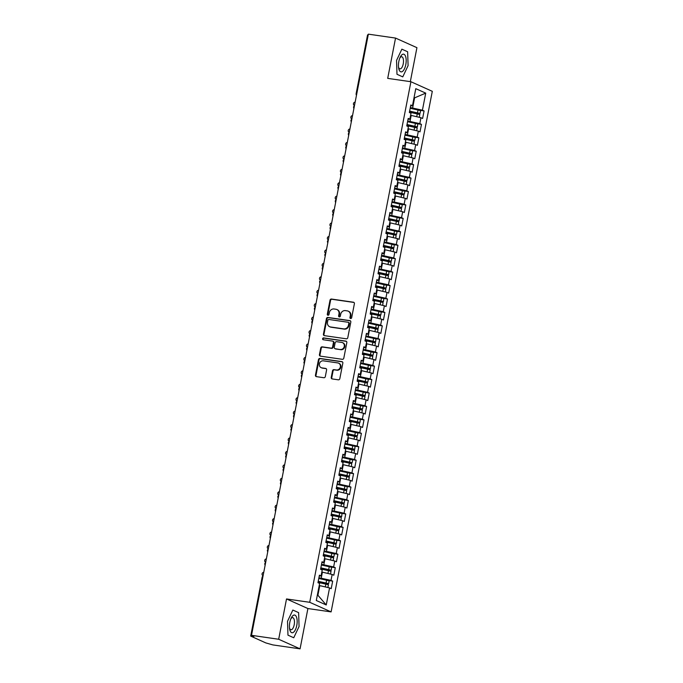<?xml version="1.0" encoding="UTF-8"?>
<svg xmlns="http://www.w3.org/2000/svg" width="683" height="683" viewBox="0 0 683 683"><rect width="100%" height="100%" fill="white"/><g stroke="black" fill="none" stroke-linecap="round" stroke-linejoin="round"><path stroke-width="1.02" d="M350.635 318.517A0.948 0.854 -65.8 0 0 351.668 317.723L354.392 303.713A1.349 1.221 -65.8 0 0 353.427 302.219L331.503 299.043A1.349 1.221 -65.8 0 0 330.026 300.187L327.302 314.197A0.948 0.854 -65.8 0 0 327.977 315.247A0.948 0.854 -65.8 0 0 329.01 314.445L329.36 312.635A4.32 3.91 -65.8 0 1 334.081 308.981L335.908 309.245A4.32 3.91 -65.8 0 1 338.981 314.026L338.631 315.836A0.948 0.854 -65.8 0 0 339.306 316.886A0.948 0.854 -65.8 0 0 340.339 316.084L340.689 314.274A4.32 3.91 -65.8 0 1 345.41 310.611L347.237 310.876A4.32 3.91 -65.8 0 1 350.311 315.657L349.961 317.475A0.948 0.854 -65.8 0 0 350.635 318.517M331.229 377.434A1.349 1.221 -65.8 0 0 332.194 378.928L338.341 379.816A1.349 1.221 -65.8 0 0 339.818 378.672L342.84 363.117A1.349 1.221 -65.8 0 0 341.884 361.623L319.951 358.455A1.349 1.221 -65.8 0 0 318.474 359.591L315.452 375.155A1.349 1.221 -65.8 0 0 316.417 376.649L323.844 377.725A1.349 1.221 -65.8 0 0 325.321 376.581L326.611 369.921A1.349 1.221 -65.8 0 0 325.654 368.427L321.966 367.898A3.611 3.27 -65.8 0 1 319.507 363.458A3.611 3.27 -65.8 0 1 323.341 360.837L337.778 362.921A3.611 3.27 -65.8 0 1 340.236 367.36A3.611 3.27 -65.8 0 1 336.403 369.981L333.996 369.631A1.349 1.221 -65.8 0 0 332.527 370.775L331.229 377.434L331.767 377.673A1.349 1.221 -65.8 0 0 332.177 378.928M410.321 81.644L416.929 47.673L395.542 38.077L368.359 34.15L251.506 635.327L253.905 636.402L250.695 636.086L265.832 642.925L272.893 644.923L300.068 648.85L307.905 608.544L331.11 611.9L309.723 602.304L286.519 598.948L278.681 639.254L251.506 635.327M395.542 38.077L387.705 78.374L410.918 81.729L309.723 602.304M346.315 338.811A1.349 1.221 -65.8 0 0 347.792 337.667L350.814 322.103A1.349 1.221 -65.8 0 0 349.85 320.609L327.925 317.441A1.349 1.221 -65.8 0 0 326.448 318.585L323.426 334.141A1.349 1.221 -65.8 0 0 324.382 335.643L346.315 338.811M346.827 342.61L343.805 358.165A1.349 1.221 -65.8 0 1 342.328 359.309L320.404 356.142A1.349 1.221 -65.8 0 1 319.439 354.648L320.737 347.989A1.349 1.221 -65.8 0 1 322.205 346.844L331.101 348.134A1.349 1.221 -65.8 0 0 332.578 346.99L333.432 342.576A1.349 1.221 -65.8 0 0 332.476 341.082L323.213 339.741A0.948 0.854 -65.8 0 1 323.571 337.897L345.863 341.116A1.349 1.221 -65.8 0 1 346.827 342.61M331.11 611.9L432.305 91.326L410.918 81.729M413.949 98.13L425.731 93.127L415.785 88.662L412.472 105.728L410.816 104.986L409.348 112.507L411.012 113.25L409.86 119.158L408.203 118.415L406.744 125.937L408.4 126.679L407.247 132.596L405.591 131.853L404.131 139.375L405.787 140.117L404.635 146.025L402.979 145.283L401.519 152.804L403.175 153.555L402.022 159.463L400.366 158.721L398.906 166.242L400.562 166.985L399.418 172.893L397.754 172.15L396.294 179.672L397.95 180.423L396.806 186.331L395.15 185.588L393.681 193.11L395.337 193.852L394.193 199.76L392.537 199.018L391.069 206.548L392.734 207.291L391.581 213.198L389.925 212.456L388.465 219.977L390.121 220.72L388.969 226.636L387.312 225.885L385.852 233.415L387.509 234.158L386.356 240.066L384.7 239.323L383.24 246.845L384.896 247.588L383.744 253.504L382.087 252.761L380.627 260.283L382.284 261.026L381.131 266.933L379.475 266.191L378.015 273.712L379.671 274.455L378.527 280.371L376.862 279.629L375.402 287.15L377.059 287.893L375.915 293.801L374.258 293.058L372.79 300.58L374.446 301.323L373.302 307.239L371.646 306.496L370.177 314.018L371.842 314.761L370.69 320.668L369.033 319.926L367.574 327.447L369.23 328.199L368.077 334.107L366.421 333.364L364.961 340.885L366.617 341.628L365.465 347.536L363.808 346.793L362.349 354.315L364.005 355.066L362.852 360.974L361.196 360.231L359.736 367.753L361.392 368.496L360.248 374.404L358.584 373.661L357.124 381.191L358.78 381.934L357.636 387.842L355.98 387.099L354.511 394.62L356.167 395.363L355.023 401.28L353.367 400.528L351.899 408.058L353.563 408.801L352.411 414.709L350.755 413.966L349.295 421.488L350.951 422.231L349.798 428.147L348.142 427.404L346.682 434.926L348.339 435.669L347.186 441.577L345.53 440.834L344.07 448.355L345.726 449.098L344.574 455.015L342.917 454.272L341.457 461.793L343.114 462.536L341.97 468.444L340.305 467.701L338.845 475.223L340.501 475.966L339.357 481.882L337.701 481.139L336.232 488.661L337.889 489.404L336.745 495.312L335.088 494.569L333.62 502.09L335.285 502.842L334.132 508.75L332.476 508.007L331.016 515.528L332.672 516.271L331.52 522.179L329.863 521.436L328.403 528.958L330.06 529.709L328.907 535.617L327.251 534.874L325.791 542.396L327.447 543.139L326.295 549.055L324.638 548.304L323.179 555.834L324.835 556.577L323.682 562.485L322.026 561.742L320.566 569.263L322.222 570.006L321.078 575.923L319.413 575.171L317.954 582.701L319.61 583.444L316.297 600.502L326.243 604.967L329.556 587.909L319.209 585.519M425.731 93.127L422.418 110.185L410.312 107.547M420.105 110.356L424.075 110.936L422.418 110.185M424.075 110.936L422.615 118.458L420.95 117.715L419.806 123.623L407.7 120.976M417.492 123.794L421.462 124.366L419.806 123.623M421.462 124.366L420.002 131.887L418.346 131.145L417.193 137.061L405.096 134.414M414.88 137.232L418.85 137.804L417.193 137.061M418.85 137.804L417.39 145.325L415.734 144.583L414.581 150.491L402.483 147.852M412.267 150.661L416.237 151.233L414.581 150.491M416.237 151.233L414.777 158.755L413.121 158.012L411.969 163.929L399.871 161.282M409.655 164.099L413.625 164.671L411.969 163.929M413.625 164.671L412.165 172.193L410.509 171.45L409.356 177.358L397.258 174.72M407.042 177.529L411.021 178.101L409.356 177.358M411.021 178.101L409.552 185.622L407.896 184.88L406.752 190.796L394.646 188.149M404.438 190.967L408.408 191.539L406.752 190.796M408.408 191.539L406.94 199.06L405.284 198.318L404.14 204.226L392.033 201.587M401.826 204.396L405.796 204.968L404.14 204.226M405.796 204.968L404.336 212.498L402.671 211.747L401.527 217.664L389.421 215.017M399.214 217.834L403.183 218.406L401.527 217.664M403.183 218.406L401.724 225.928L400.067 225.185L398.915 231.093L386.817 228.455M396.601 231.264L400.571 231.836L398.915 231.093M400.571 231.836L399.111 239.366L397.455 238.623L396.302 244.531L384.205 241.884M393.989 244.702L397.958 245.274L396.302 244.531M397.958 245.274L396.499 252.795L394.842 252.053L393.69 257.961L381.592 255.322M391.376 258.131L395.346 258.712L393.69 257.961M395.346 258.712L393.886 266.233L392.23 265.491L391.077 271.399L378.98 268.752M388.764 271.569L392.734 272.141L391.077 271.399M392.734 272.141L391.274 279.663L389.617 278.92L388.465 284.828L376.367 282.19M386.16 284.999L390.13 285.579L388.465 284.828M390.13 285.579L388.661 293.101L387.005 292.358L385.861 298.266L373.755 295.619M383.547 298.437L387.517 299.009L385.861 298.266M387.517 299.009L386.049 306.53L384.392 305.788L383.248 311.704L371.142 309.058M380.935 311.875L384.905 312.447L383.248 311.704M384.905 312.447L383.445 319.968L381.78 319.226L380.636 325.134L368.538 322.496M378.322 325.304L382.292 325.876L380.636 325.134M382.292 325.876L380.832 333.398L379.176 332.655L378.023 338.572L365.926 335.925M375.71 338.742L379.68 339.314L378.023 338.572M379.68 339.314L378.22 346.836L376.564 346.093L375.411 352.001L363.313 349.363M373.097 352.172L377.067 352.744L375.411 352.001M377.067 352.744L375.607 360.274L373.951 359.523L372.798 365.439L360.701 362.793M370.485 365.61L374.455 366.182L372.798 365.439M374.455 366.182L372.995 373.703L371.339 372.961L370.186 378.869L358.088 376.231M367.872 379.039L371.851 379.611L370.186 378.869M371.851 379.611L370.382 387.141L368.726 386.39L367.582 392.307L355.476 389.66M365.268 392.477L369.238 393.049L367.582 392.307M369.238 393.049L367.77 400.571L366.114 399.828L364.97 405.736L352.863 403.098M362.656 405.907L366.626 406.479L364.97 405.736M366.626 406.479L365.166 414.009L363.501 413.266L362.357 419.174L350.251 416.528M360.043 419.345L364.013 419.917L362.357 419.174M364.013 419.917L362.553 427.438L360.897 426.696L359.745 432.604L347.647 429.966M357.431 432.774L361.401 433.355L359.745 432.604M361.401 433.355L359.941 440.876L358.285 440.134L357.132 446.042L345.035 443.395M354.819 446.212L358.788 446.784L357.132 446.042M358.788 446.784L357.329 454.306L355.672 453.563L354.52 459.48L342.422 456.833M352.206 459.642L356.176 460.222L354.52 459.48M356.176 460.222L354.716 467.744L353.06 467.001L351.907 472.909L339.81 470.263M349.594 473.08L353.563 473.652L351.907 472.909M353.563 473.652L352.104 481.174L350.447 480.431L349.295 486.347L337.197 483.701M346.99 486.518L350.96 487.09L349.295 486.347M350.96 487.09L349.491 494.612L347.835 493.869L346.691 499.777L334.585 497.139M344.377 499.947L348.347 500.519L346.691 499.777M348.347 500.519L346.879 508.041L345.222 507.298L344.078 513.215L331.972 510.568M341.765 513.385L345.735 513.957L344.078 513.215M345.735 513.957L344.275 521.479L342.61 520.736L341.466 526.644L329.368 524.006M339.152 526.815L343.122 527.387L341.466 526.644M343.122 527.387L341.662 534.917L340.006 534.166L338.853 540.082L326.756 537.436M336.54 540.253L340.51 540.825L338.853 540.082M340.51 540.825L339.05 548.347L337.393 547.604L336.241 553.512L324.143 550.874M333.927 553.682L337.897 554.255L336.241 553.512M337.897 554.255L336.437 561.785L334.781 561.033L333.628 566.95L321.531 564.303M331.315 567.121L335.285 567.693L333.628 566.95M335.285 567.693L333.825 575.214L332.169 574.471L331.016 580.379L318.918 577.741M328.702 580.55L332.681 581.122L331.016 580.379M332.681 581.122L331.212 588.652L329.556 587.909M321.078 575.923L319.243 576.076M317.364 595.03L317.911 595.269L319.789 585.596M317.911 595.269L326.243 604.967M323.682 562.485L321.855 562.638M321.249 578.074L322.402 572.166L321.821 572.081M332.169 574.471L322.402 572.166M326.295 549.055L324.468 549.209M323.862 564.645L325.014 558.728L324.434 558.651M334.781 561.033L325.014 558.728M328.907 535.617L327.08 535.771M326.474 551.207L327.627 545.299L327.046 545.213M337.393 547.604L327.627 545.299M331.52 522.179L329.684 522.341M329.086 537.777L330.239 531.861L329.658 531.775M340.006 534.166L330.239 531.861M334.132 508.75L332.297 508.903M331.699 524.339L332.843 518.431L332.262 518.346M342.61 520.736L332.843 518.431M336.745 495.312L334.909 495.474M334.311 510.91L335.455 504.993L334.875 504.908M345.222 507.298L335.455 504.993M339.357 481.882L337.522 482.036M336.924 497.472L338.068 491.564L337.487 491.478M347.835 493.869L338.068 491.564M341.97 468.444L340.134 468.606M339.528 484.042L340.68 478.126L340.1 478.04M350.447 480.431L340.68 478.126M344.574 455.015L342.746 455.168M342.14 470.604L343.293 464.696L342.712 464.611M353.06 467.001L343.293 464.696M347.186 441.577L345.359 441.739M344.753 457.166L345.905 451.258L345.325 451.173M355.672 453.563L345.905 451.258M349.798 428.147L347.963 428.301M347.365 443.737L348.518 437.829L347.937 437.743M358.285 440.134L348.518 437.829M352.411 414.709L350.575 414.871M349.978 430.299L351.13 424.391L350.541 424.305M360.897 426.696L351.13 424.391M355.023 401.28L353.188 401.433M352.59 416.869L353.734 410.953L353.154 410.876M363.501 413.266L353.734 410.953M357.636 387.842L355.8 387.995M355.203 403.431L356.347 397.523L355.766 397.438M366.114 399.828L356.347 397.523M360.248 374.404L358.413 374.566M357.815 390.002L358.959 384.085L358.379 384.008M368.726 386.39L358.959 384.085M362.852 360.974L361.025 361.128M360.419 376.564L361.572 370.656L360.991 370.57M371.339 372.961L361.572 370.656M365.465 347.536L363.638 347.698M363.032 363.134L364.184 357.218L363.604 357.132M373.951 359.523L364.184 357.218M368.077 334.107L366.25 334.26M365.644 349.696L366.797 343.788L366.216 343.703M376.564 346.093L366.797 343.788M370.69 320.668L368.854 320.831M368.257 336.267L369.409 330.35L368.829 330.265M379.176 332.655L369.409 330.35M373.302 307.239L371.467 307.393M370.869 322.828L372.013 316.921L371.432 316.835M381.78 319.226L372.013 316.921M375.915 293.801L374.079 293.963M373.481 309.39L374.625 303.483L374.045 303.397M384.392 305.788L374.625 303.483M378.527 280.371L376.692 280.525M376.094 295.961L377.238 290.053L376.657 289.968M387.005 292.358L377.238 290.053M381.131 266.933L379.304 267.096M378.698 282.523L379.85 276.615L379.27 276.53M389.617 278.92L379.85 276.615M383.744 253.504L381.917 253.658M381.31 269.093L382.463 263.186L381.882 263.1M392.23 265.491L382.463 263.186M386.356 240.066L384.529 240.228M383.923 255.655L385.075 249.747L384.495 249.662M394.842 252.053L385.075 249.747M388.969 226.636L387.133 226.79M386.535 242.226L387.688 236.309L387.107 236.233M397.455 238.623L387.688 236.309M391.581 213.198L389.745 213.352M389.148 228.788L390.3 222.88L389.711 222.795M400.067 225.185L390.3 222.88M394.193 199.76L392.358 199.923M391.76 215.358L392.904 209.442L392.324 209.365M402.671 211.747L392.904 209.442M396.806 186.331L394.97 186.485M394.373 201.92L395.517 196.012L394.936 195.927M405.284 198.318L395.517 196.012M399.418 172.893L397.583 173.055M396.985 188.491L398.129 182.574L397.549 182.489M407.896 184.88L398.129 182.574M402.022 159.463L400.195 159.617M399.589 175.053L400.742 169.145L400.161 169.06M410.509 171.45L400.742 169.145M404.635 146.025L402.808 146.188M402.202 161.623L403.354 155.707L402.774 155.622M413.121 158.012L403.354 155.707M407.247 132.596L405.412 132.75M404.814 148.185L405.967 142.277L405.386 142.192M415.734 144.583L405.967 142.277M409.86 119.158L408.024 119.32M407.427 134.747L408.579 128.839L407.999 128.754M418.346 131.145L408.579 128.839M356.799 93.614L356.133 93.648L367.556 34.91L368.222 34.876M412.472 105.728L410.637 105.882M410.039 121.318L411.183 115.41L410.603 115.325M420.95 117.715L411.183 115.41M278.681 639.254L300.068 648.85M402.765 76.88L408.093 65.619L407.64 51.763L401.869 49.167L396.541 60.437L396.985 74.293L402.765 76.88L396.985 74.293L396.541 60.437L401.869 49.167L407.64 51.763L408.093 65.619L402.765 76.88M307.905 608.544L286.519 598.948M298.625 612.634L292.845 610.047L287.517 621.308L287.97 635.164L293.741 637.76L299.069 626.49L298.625 612.634L299.069 626.49L293.741 637.76L287.97 635.164L287.517 621.308L292.845 610.047L298.625 612.634M412.652 107.88L414.53 98.207L413.983 97.968M354.178 107.12L353.512 107.154A2.066 2.066 0 0 1 354.434 105.805M351.566 120.549L350.9 120.584A2.066 2.066 0 0 1 351.822 119.235M348.953 133.988L348.287 134.022A2.066 2.066 0 0 1 349.209 132.673M346.341 147.417L345.675 147.451A2.066 2.066 0 0 1 346.597 146.102M343.728 160.855L343.071 160.889A2.066 2.066 0 0 1 343.984 159.54M341.116 174.285L340.458 174.319A2.066 2.066 0 0 1 341.372 172.97M338.512 187.723L337.846 187.757A2.066 2.066 0 0 1 338.759 186.408M335.899 201.152L335.233 201.186A2.066 2.066 0 0 1 336.156 199.837M333.287 214.59L332.621 214.624A2.066 2.066 0 0 1 333.543 213.275M330.674 228.02L330.009 228.054L330.367 229.582M328.062 241.458L327.396 241.492A2.066 2.066 0 0 1 328.318 240.143M325.45 254.896L324.784 254.93L325.151 256.458M322.837 268.325L322.18 268.359A2.066 2.066 0 0 1 323.093 267.01M320.225 281.763L319.567 281.797A2.066 2.066 0 0 1 320.481 280.448M317.621 295.193L316.955 295.227A2.066 2.066 0 0 1 317.877 293.878M315.008 308.631L314.342 308.665A2.066 2.066 0 0 1 315.264 307.316M312.396 322.06L311.73 322.094A2.066 2.066 0 0 1 312.652 320.745M309.783 335.498L309.117 335.532A2.066 2.066 0 0 1 310.039 334.183M307.171 348.928L306.505 348.962A2.066 2.066 0 0 1 307.427 347.613M304.558 362.366L303.901 362.4A2.066 2.066 0 0 1 304.814 361.051M301.946 375.795L301.288 375.829A2.066 2.066 0 0 1 302.202 374.48M299.342 389.233L298.676 389.267A2.066 2.066 0 0 1 299.598 387.918M296.729 402.663L296.063 402.705A2.066 2.066 0 0 1 296.985 401.356M294.117 416.101L293.451 416.135A2.066 2.066 0 0 1 294.373 414.786M291.504 429.539L290.838 429.573A2.066 2.066 0 0 1 291.761 428.224M288.892 442.968L288.226 443.002A2.066 2.066 0 0 1 289.148 441.653M286.279 456.406L285.622 456.44A2.066 2.066 0 0 1 286.536 455.091M283.667 469.836L283.01 469.87A2.066 2.066 0 0 1 283.923 468.521M281.063 483.274L280.397 483.308A2.066 2.066 0 0 1 281.311 481.959M278.451 496.703L277.785 496.737A2.066 2.066 0 0 1 278.707 495.388M275.838 510.141L275.172 510.175A2.066 2.066 0 0 1 276.094 508.826M273.226 523.571L272.56 523.605A2.066 2.066 0 0 1 273.482 522.256M270.613 537.009L269.947 537.043A2.066 2.066 0 0 1 270.869 535.694M268.001 550.438L267.335 550.472A2.066 2.066 0 0 1 268.257 549.123M265.388 563.876L264.731 563.91A2.066 2.066 0 0 1 265.644 562.561M350.721 318.526A0.948 0.854 -65.8 0 1 350.499 317.715L350.849 315.905A4.32 3.91 -65.8 0 0 348.723 311.397L348.185 311.149M336.856 309.519L337.393 309.758A4.32 3.91 -65.8 0 1 339.519 314.265L339.169 316.075A0.948 0.854 -65.8 0 0 339.383 316.895M353.427 302.219L353.965 302.458A1.349 1.221 -65.8 0 0 353.965 302.458L332.032 299.291A1.349 1.221 -65.8 0 0 330.555 300.426L327.831 314.436A0.948 0.854 -65.8 0 0 328.053 315.256M349.85 320.609L350.388 320.848A1.349 1.221 -65.8 0 0 350.388 320.848L328.455 317.68A1.349 1.221 -65.8 0 0 326.986 318.824L323.955 334.388A1.349 1.221 -65.8 0 0 324.374 335.635M348.825 323.307A0.948 0.854 -65.8 0 0 348.151 322.265L328.907 319.482A0.948 0.854 -65.8 0 0 327.874 320.284L327.499 322.197A4.32 3.91 -65.8 0 0 330.581 326.978L343.737 328.873A4.32 3.91 -65.8 0 0 348.458 325.219L348.825 323.307L349.363 323.546A0.948 0.854 -65.8 0 0 348.893 322.564L348.364 322.325M329.633 326.705L330.162 326.944A4.32 3.91 -65.8 0 0 331.11 327.217L330.581 326.978M349.363 323.546L348.987 325.458A4.32 3.91 -65.8 0 1 344.275 329.121L331.11 327.217M332.766 341.167L333.304 341.406A1.349 1.221 -65.8 0 1 333.97 342.815L333.108 347.229A1.349 1.221 -65.8 0 1 331.639 348.373L322.743 347.092A1.349 1.221 -65.8 0 0 321.266 348.228L319.977 354.887A1.349 1.221 -65.8 0 0 320.387 356.142M345.863 341.116L346.401 341.355A1.349 1.221 -65.8 0 0 346.401 341.355L324.109 338.136A0.948 0.854 -65.8 0 0 323.298 339.75M340.33 349.465A3.611 3.27 -65.8 0 0 342.49 342.644A3.611 3.27 -65.8 0 0 341.696 342.414L336.617 341.679A1.349 1.221 -65.8 0 0 335.14 342.815L334.277 347.237A1.349 1.221 -65.8 0 0 335.242 348.731L340.86 349.705A3.611 3.27 -65.8 0 0 343.028 342.883L342.49 342.644M334.943 348.646L335.481 348.885A1.349 1.221 -65.8 0 0 335.78 348.97L335.242 348.731M340.86 349.705L335.78 348.97M338.572 363.151L339.101 363.399A3.611 3.27 -65.8 0 1 336.941 370.22L334.533 369.87A1.349 1.221 -65.8 0 0 333.056 371.014L331.767 377.673M321.172 367.667L321.71 367.906A3.611 3.27 -65.8 0 0 322.504 368.137L321.966 367.898M326.201 368.666A1.349 1.221 -65.8 0 0 326.184 368.666L322.504 368.137M342.431 361.862A1.349 1.221 -65.8 0 0 342.414 361.862L320.489 358.695A1.349 1.221 -65.8 0 0 319.012 359.839L315.99 375.394A1.349 1.221 -65.8 0 0 316.4 376.649M409.587 111.278L418.201 113.045L414.846 112.678A0.546 0.495 -66 0 0 414.257 113.13M409.629 111.09L420.036 113.446L420.583 110.629L410.176 108.264M420.036 113.446L415.554 112.994A0.546 0.495 114 0 0 415.016 113.284M409.416 112.166L419.823 114.522L419.285 117.314L412.276 115.666M355.143 102.143A1.725 1.554 -65.8 0 0 354.494 105.481L354.306 105.413M406.983 124.707L414.777 126.261L412.242 126.116A0.546 0.495 -66 0 0 411.644 126.56M407.017 124.519L417.424 126.884L417.748 123.896L407.563 121.702M417.424 126.884L412.942 126.432A0.546 0.495 114 0 0 412.412 126.714M406.803 125.595L417.211 127.96L416.673 130.752L409.663 129.096M352.53 115.581A1.725 1.554 -65.8 0 0 351.882 118.91L351.694 118.842M404.37 138.145L412.173 139.699L409.629 139.545A0.546 0.495 -66 0 0 409.032 139.998M404.404 137.957L414.812 140.314L415.358 137.496L404.951 135.14M414.812 140.314L410.329 139.861A0.546 0.495 114 0 0 409.8 140.152M404.191 139.033L414.385 141.227L414.06 144.19M414.043 144.181L407.059 142.534M349.918 129.01A1.725 1.554 -65.8 0 0 349.269 132.348M401.758 151.575L410.363 153.351L407.017 152.983A0.546 0.495 -66 0 0 406.419 153.427M401.792 151.395L412.199 153.752L412.532 150.764L402.338 148.57M412.199 153.752L407.717 153.299A0.546 0.495 114 0 0 407.188 153.581M401.587 152.463L411.772 154.657L411.448 157.619M411.439 157.619L404.447 155.963M347.305 142.448A1.725 1.554 -65.8 0 0 346.657 145.778L346.469 145.71M399.145 165.013L406.948 166.567L404.404 166.421A0.546 0.495 -66 0 0 403.807 166.865M399.179 164.825L409.587 167.181L410.133 164.364L399.726 162.008M409.587 167.181L405.104 166.729A0.546 0.495 114 0 0 404.575 167.019M398.974 165.901L409.382 168.257L408.835 171.057L401.835 169.401M344.693 155.878A1.725 1.554 -65.8 0 0 344.053 159.216L343.856 159.148M405.796 64.586A8.947 3.688 98.2 0 0 404.899 55.05A8.947 3.688 98.2 0 0 400.247 57.116A8.947 3.688 98.2 0 0 398.838 61.47A8.947 3.688 98.2 0 0 398.659 68.112A8.947 3.688 98.2 0 0 402.082 71.689A8.947 3.688 98.2 0 0 405.796 64.586M398.522 67.071A6.121 2.527 98.2 0 0 399.973 68.881A6.121 2.527 98.2 0 0 403.226 63.886A6.121 2.527 98.2 0 0 401.724 56.749A6.121 2.527 98.2 0 0 399.82 58.072M296.772 625.457A8.947 3.688 98.2 0 0 295.876 615.921A8.947 3.688 98.2 0 0 291.231 617.987A8.947 3.688 98.2 0 0 289.823 622.341A8.947 3.688 98.2 0 0 289.635 628.983A8.947 3.688 98.2 0 0 293.058 632.56A8.947 3.688 98.2 0 0 296.772 625.457M289.498 627.942A6.121 2.527 98.2 0 0 290.949 629.752A6.121 2.527 98.2 0 0 294.202 624.757A6.121 2.527 98.2 0 0 292.7 617.628A6.121 2.527 98.2 0 0 290.796 618.943M396.533 178.451L405.147 180.218L401.792 179.851A0.546 0.495 -66 0 0 401.194 180.295M396.567 178.263L406.974 180.619L407.529 177.802L397.122 175.437M406.974 180.619L402.5 180.167A0.546 0.495 114 0 0 401.963 180.449M396.362 179.33L406.769 181.695L406.223 184.487L399.222 182.831M342.089 169.316A1.725 1.554 -65.8 0 0 341.44 172.645M393.92 191.88L401.724 193.434L399.179 193.289A0.546 0.495 -66 0 0 398.582 193.733M393.963 191.692L404.362 194.057L404.917 191.231L394.509 188.875M404.362 194.057L399.888 193.596A0.546 0.495 114 0 0 399.35 193.887M393.75 192.768L403.935 194.962L403.61 197.925M403.602 197.916L396.61 196.269M339.477 182.754A1.725 1.554 -65.8 0 0 338.828 186.083M391.308 205.318L399.922 207.086L396.567 206.718A0.546 0.495 -66 0 0 395.978 207.162M391.35 205.131L401.758 207.487L402.304 204.669L391.897 202.305M401.758 207.487L397.275 207.034A0.546 0.495 114 0 0 396.738 207.316M391.137 206.206L401.544 208.563L401.006 211.354L393.997 209.707M336.864 196.183A1.725 1.554 -65.8 0 0 336.215 199.513L336.027 199.445M388.704 218.748L396.499 220.302L393.954 220.157A0.546 0.495 -66 0 0 393.365 220.6M388.738 218.56L399.145 220.925L399.47 217.937L389.284 215.743M399.145 220.925L394.663 220.464A0.546 0.495 114 0 0 394.134 220.754M388.525 219.636L398.718 221.83L398.394 224.792M398.377 224.784L391.385 223.136M334.252 209.621A1.725 1.554 -65.8 0 0 333.603 212.951L333.415 212.883M386.091 232.186L394.697 233.953L391.35 233.586A0.546 0.495 -66 0 0 390.753 234.03M386.126 231.998L396.533 234.354L397.079 231.537L386.672 229.172M396.533 234.354L392.051 233.902A0.546 0.495 114 0 0 391.521 234.184M385.912 233.074L396.106 235.268L395.781 238.222M395.764 238.222L388.781 236.574M331.639 223.051A1.725 1.554 -65.8 0 0 330.99 226.389M383.479 245.615L391.282 247.169L388.738 247.024A0.546 0.495 -66 0 0 388.14 247.468M383.513 245.428L393.92 247.792L394.245 244.804L384.059 242.61M393.92 247.792L389.438 247.331A0.546 0.495 114 0 0 388.909 247.622M383.308 246.503L393.715 248.868L393.169 251.66L386.168 250.004M329.027 236.489A1.725 1.554 -65.8 0 0 328.378 239.818L328.19 239.75M380.866 259.053L389.472 260.821L386.126 260.454A0.546 0.495 -66 0 0 385.528 260.906M380.901 258.866L391.308 261.222L391.854 258.405L381.447 256.04M391.308 261.222L386.826 260.769A0.546 0.495 114 0 0 386.296 261.051M380.696 259.941L391.103 262.298L390.556 265.089L383.556 263.442M326.414 249.918A1.725 1.554 -65.8 0 0 325.774 253.256M378.254 272.483L386.057 274.037L383.513 273.892A0.546 0.495 -66 0 0 382.915 274.335M378.288 272.295L388.695 274.66L389.028 271.672L378.843 269.478M388.695 274.66L384.222 274.207A0.546 0.495 114 0 0 383.684 274.489M378.083 273.371L388.49 275.736L387.944 278.527L380.943 276.871M323.81 263.356A1.725 1.554 -65.8 0 0 323.161 266.686M375.641 285.921L384.256 287.688L380.901 287.321A0.546 0.495 -66 0 0 380.303 287.774M375.676 285.733L386.083 288.089L386.638 285.272L376.231 282.907M386.083 288.089L381.609 287.637A0.546 0.495 114 0 0 381.071 287.927M375.471 286.809L385.878 289.165L385.332 291.957L378.331 290.309M321.198 276.786A1.725 1.554 -65.8 0 0 320.549 280.124L320.361 280.056M373.029 299.35L380.832 300.904L378.288 300.759A0.546 0.495 -66 0 0 377.699 301.203M373.072 299.163L383.479 301.527L383.803 298.539L373.618 296.345M383.479 301.527L378.997 301.075A0.546 0.495 114 0 0 378.459 301.357M372.858 300.238L383.043 302.432L382.719 305.395M382.711 305.395L375.718 303.739M318.585 290.224A1.725 1.554 -65.8 0 0 317.936 293.553L317.749 293.485M370.417 312.788L378.22 314.342L375.676 314.189A0.546 0.495 -66 0 0 375.087 314.641M370.459 312.601L380.866 314.957L381.191 311.969L371.006 309.783M380.866 314.957L376.384 314.504A0.546 0.495 114 0 0 375.846 314.795M370.246 313.676L380.431 315.87L380.115 318.833M380.098 318.824L373.106 317.177M315.973 303.653A1.725 1.554 -65.8 0 0 315.324 306.991L315.136 306.923M367.813 326.218L376.418 327.994L373.072 327.627A0.546 0.495 -66 0 0 372.474 328.071M367.847 326.039L378.254 328.395L378.578 325.407L368.393 323.213M378.254 328.395L373.772 327.942A0.546 0.495 114 0 0 373.242 328.224M367.633 327.106L378.041 329.471L377.503 332.262L370.493 330.606M313.36 317.091A1.725 1.554 -65.8 0 0 312.712 320.421M365.2 339.656L373.003 341.21L370.459 341.065A0.546 0.495 -66 0 0 369.862 341.509M365.234 339.468L375.641 341.824L375.966 338.845L365.781 336.651M375.641 341.824L371.159 341.372A0.546 0.495 114 0 0 370.63 341.662M365.029 340.544L375.428 342.9L374.89 345.7L367.889 344.044M310.748 330.521A1.725 1.554 -65.8 0 0 310.099 333.859L309.911 333.791M362.588 353.094L371.193 354.861L367.847 354.494A0.546 0.495 -66 0 0 367.249 354.938M362.622 352.906L373.029 355.262L373.575 352.445L363.168 350.08M373.029 355.262L368.547 354.81A0.546 0.495 114 0 0 368.017 355.092M362.417 353.973L372.824 356.338L372.278 359.13L365.277 357.474M308.135 343.959A1.725 1.554 -65.8 0 0 307.487 347.288L307.299 347.22M359.975 366.523L367.778 368.077L365.234 367.932A0.546 0.495 -66 0 0 364.637 368.376M360.009 366.336L370.417 368.7L370.749 365.712L360.556 363.518M370.417 368.7L365.934 368.239A0.546 0.495 114 0 0 365.405 368.53M359.804 367.411L370.212 369.768L369.665 372.568L362.664 370.912M305.523 357.397A1.725 1.554 -65.8 0 0 304.883 360.726M357.363 379.961L365.977 381.729L362.622 381.362A0.546 0.495 -66 0 0 362.024 381.806M357.397 379.774L367.804 382.13L368.359 379.313L357.952 376.948M367.804 382.13L363.33 381.677A0.546 0.495 114 0 0 362.793 381.959M357.192 380.849L367.377 383.035L367.053 385.997M367.044 385.997L360.052 384.35M302.919 370.826A1.725 1.554 -65.8 0 0 302.27 374.156L302.082 374.088M354.75 393.391L362.553 394.945L360.009 394.8A0.546 0.495 -66 0 0 359.412 395.244M354.793 393.203L365.2 395.568L365.525 392.58L355.339 390.386M365.2 395.568L360.718 395.107A0.546 0.495 114 0 0 360.18 395.397M354.579 394.279L364.987 396.644L364.44 399.435L357.44 397.779M300.307 384.264A1.725 1.554 -65.8 0 0 299.658 387.594L299.47 387.526M352.138 406.829L360.752 408.596L357.397 408.229A0.546 0.495 -66 0 0 356.808 408.673M352.18 406.641L362.588 408.997L363.134 406.18L352.727 403.815M362.588 408.997L358.105 408.545A0.546 0.495 114 0 0 357.568 408.827M351.967 407.717L362.374 410.073L361.836 412.865L354.827 411.217M297.694 397.694A1.725 1.554 -65.8 0 0 297.045 401.032L296.857 400.955M349.534 420.258L357.329 421.812L354.784 421.667A0.546 0.495 -66 0 0 354.195 422.111M349.568 420.071L359.975 422.435L360.3 419.447L350.114 417.253M359.975 422.435L355.493 421.974A0.546 0.495 114 0 0 354.964 422.265M349.354 421.146L359.548 423.34L359.224 426.303M359.207 426.294L352.215 424.647M295.082 411.132A1.725 1.554 -65.8 0 0 294.433 414.461M346.921 433.696L355.527 435.464L352.18 435.097A0.546 0.495 -66 0 0 351.583 435.549M346.955 433.509L357.363 435.865L357.909 433.048L347.502 430.683M357.363 435.865L352.88 435.413A0.546 0.495 114 0 0 352.351 435.694M346.742 434.584L357.149 436.941L356.611 439.732L349.611 438.085M292.469 424.561A1.725 1.554 -65.8 0 0 291.82 427.899L291.632 427.831M344.309 447.126L352.112 448.68L349.568 448.535A0.546 0.495 -66 0 0 348.97 448.979M344.343 446.938L354.75 449.303L355.083 446.315L344.889 444.121M354.75 449.303L350.268 448.851A0.546 0.495 114 0 0 349.739 449.132M344.138 448.014L354.545 450.379L353.999 453.17L346.998 451.514M289.857 437.999A1.725 1.554 -65.8 0 0 289.208 441.329L289.02 441.261M341.696 460.564L350.302 462.331L346.955 461.964A0.546 0.495 -66 0 0 346.358 462.417M341.731 460.376L352.138 462.733L352.684 459.915L342.277 457.55M352.138 462.733L347.656 462.28A0.546 0.495 114 0 0 347.126 462.57M341.526 461.452L351.711 463.646L351.386 466.6M351.378 466.6L344.386 464.952M287.244 451.429A1.725 1.554 -65.8 0 0 286.604 454.767M339.084 473.993L346.887 475.547L344.343 475.402A0.546 0.495 -66 0 0 343.745 475.846M339.118 473.806L349.525 476.171L349.858 473.182L339.673 470.988M349.525 476.171L345.052 475.718A0.546 0.495 114 0 0 344.514 476M338.913 474.881L349.32 477.246L348.774 480.038L341.773 478.382M284.64 464.867A1.725 1.554 -65.8 0 0 283.991 468.196L283.804 468.128M336.471 487.431L344.275 488.985L341.731 488.832A0.546 0.495 -66 0 0 341.133 489.284M336.506 487.244L346.913 489.6L347.246 486.612L337.06 484.426M346.913 489.6L342.439 489.148A0.546 0.495 114 0 0 341.901 489.438M336.301 488.319L346.708 490.676L346.161 493.476L339.161 491.82M282.028 478.296A1.725 1.554 -65.8 0 0 281.379 481.635M333.859 500.861L342.473 502.637L339.118 502.27A0.546 0.495 -66 0 0 338.529 502.714M333.902 500.682L344.309 503.038L344.633 500.05L334.448 497.856M344.309 503.038L339.827 502.586A0.546 0.495 114 0 0 339.289 502.867M333.688 501.749L344.095 504.114L343.558 506.906L336.548 505.249M279.415 491.734A1.725 1.554 -65.8 0 0 278.766 495.064M331.246 514.299L339.05 515.853L336.506 515.708A0.546 0.495 -66 0 0 335.916 516.152M331.289 514.111L341.696 516.468L342.021 513.488L331.836 511.294M341.696 516.468L337.214 516.015A0.546 0.495 114 0 0 336.685 516.305M331.076 515.187L341.261 517.381L340.945 520.344M340.928 520.335L333.936 518.687M276.803 505.172A1.725 1.554 -65.8 0 0 276.154 508.502M328.643 527.737L337.248 529.504L333.902 529.137A0.546 0.495 -66 0 0 333.304 529.581M328.677 527.549L339.084 529.906L339.63 527.088L329.223 524.723M339.084 529.906L334.602 529.453A0.546 0.495 114 0 0 334.072 529.735M328.463 528.616L338.657 530.811L338.333 533.773M338.316 533.773L331.323 532.117M274.19 518.602A1.725 1.554 -65.8 0 0 273.541 521.932L273.354 521.863M326.03 541.167L333.833 542.72L331.289 542.575A0.546 0.495 -66 0 0 330.692 543.019M326.064 540.979L336.471 543.344L336.796 540.355L326.611 538.161M336.471 543.344L331.989 542.883A0.546 0.495 114 0 0 331.46 543.173M325.859 542.054L336.045 544.249L335.72 547.211M335.703 547.203L328.719 545.555M271.578 532.04A1.725 1.554 -65.8 0 0 270.929 535.37L270.741 535.301M323.418 554.605L332.023 556.372L328.677 556.005A0.546 0.495 -66 0 0 328.079 556.449M323.452 554.417L333.859 556.773L334.405 553.956L323.998 551.591M333.859 556.773L329.377 556.321A0.546 0.495 114 0 0 328.847 556.602M323.247 555.492L333.654 557.849L333.108 560.641L326.107 558.993M268.965 545.469A1.725 1.554 -65.8 0 0 268.325 548.799M320.805 568.034L328.608 569.588L326.064 569.443A0.546 0.495 -66 0 0 325.467 569.887M320.839 567.846L331.246 570.211L331.579 567.223L321.394 565.029M331.246 570.211L326.773 569.75A0.546 0.495 114 0 0 326.235 570.04M320.634 568.922L331.042 571.287L330.495 574.079L323.494 572.422M266.361 558.907A1.725 1.554 -65.8 0 0 265.713 562.237M318.193 581.472L326.807 583.239L323.452 582.872A0.546 0.495 -66 0 0 322.854 583.316M318.227 581.284L328.634 583.641L329.189 580.823L318.782 578.458M328.634 583.641L324.16 583.188A0.546 0.495 114 0 0 323.622 583.47M318.022 582.36L328.429 584.716L327.883 587.508L320.882 585.86M263.749 572.337A1.725 1.554 -65.8 0 0 263.1 575.675L262.912 575.598M252.027 635.566L251.925 636.121M262.776 577.314L262.118 577.34L250.695 636.086M350.849 315.905L350.311 315.657M339.169 316.075L338.631 315.836M339.519 314.265L338.981 314.026M327.831 314.436L327.302 314.197M330.555 300.426L330.026 300.187M332.032 299.291L331.503 299.043M350.499 317.715L349.961 317.475M323.955 334.388L323.426 334.141M326.986 318.824L326.448 318.585M328.455 317.68L327.925 317.441M344.275 329.121L343.737 328.873M348.987 325.458L348.458 325.219M319.977 354.887L319.439 354.648M321.266 348.228L320.737 347.989M322.743 347.092L322.205 346.844M331.639 348.373L331.101 348.134M333.108 347.229L332.578 346.99M333.97 342.815L333.432 342.576M324.109 338.136L323.571 337.897M333.056 371.014L332.527 370.775M334.533 369.87L333.996 369.631M336.941 370.22L336.403 369.981M326.184 368.666L325.654 368.427M315.99 375.394L315.452 375.155M319.012 359.839L318.474 359.591M320.489 358.695L319.951 358.455M342.414 361.862L341.884 361.623M414.846 112.678L415.554 112.994M417.296 113.737L416.75 116.554M418.056 109.835L417.509 112.661M412.242 126.116L412.942 126.432M414.683 127.166L414.137 129.992M415.443 123.273L414.897 126.09M409.629 139.545L410.329 139.861M412.071 140.604L411.525 143.421M412.831 136.702L412.284 139.528M407.017 152.983L407.717 153.299M409.459 154.034L408.912 156.859M410.218 150.14L409.672 152.958M404.404 166.421L405.104 166.729M406.855 167.472L406.3 170.289M407.606 163.57L407.059 166.396M401.792 179.851L402.5 180.167M404.242 180.901L403.696 183.727M404.993 177.008L404.447 179.825M399.179 193.289L399.888 193.596M401.63 194.339L401.083 197.156M402.389 190.446L401.835 193.263M396.567 206.718L397.275 207.034M399.017 207.769L398.471 210.595M399.777 203.876L399.231 206.701M393.954 220.157L394.663 220.464M396.405 221.207L395.858 224.024M397.164 217.314L396.618 220.131M391.35 233.586L392.051 233.902M393.792 234.636L393.246 237.462M394.552 230.743L394.006 233.569M388.738 247.024L389.438 247.331M391.18 248.074L390.633 250.892M391.94 244.181L391.393 246.998M386.126 260.454L386.826 260.769M388.576 261.512L388.021 264.33M389.327 257.611L388.781 260.436M383.513 273.892L384.222 274.207M385.963 274.942L385.408 277.768M386.715 271.049L386.168 273.866M380.901 287.321L381.609 287.637M383.351 288.38L382.804 291.197M384.111 284.478L383.556 287.304M378.288 300.759L378.997 301.075M380.738 301.809L380.192 304.635M381.498 297.916L380.943 300.733M375.676 314.189L376.384 314.504M378.126 315.247L377.579 318.065M378.886 311.346L378.339 314.171M373.072 327.627L373.772 327.942M375.513 328.677L374.967 331.503M376.273 324.784L375.727 327.601M370.459 341.065L371.159 341.372M372.901 342.115L372.355 344.932M373.661 338.213L373.114 341.039M367.847 354.494L368.547 354.81M370.297 355.544L369.742 358.37M371.048 351.651L370.502 354.468M365.234 367.932L365.934 368.239M367.685 368.982L367.13 371.8M368.436 365.089L367.889 367.906M362.622 381.362L363.33 381.677M365.072 382.412L364.526 385.238M365.823 378.519L365.277 381.345M360.009 394.8L360.718 395.107M362.46 395.85L361.913 398.667M363.219 391.957L362.664 394.774M357.397 408.229L358.105 408.545M359.847 409.288L359.301 412.105M360.607 405.386L360.061 408.212M354.784 421.667L355.493 421.974M357.235 422.717L356.688 425.535M357.994 418.824L357.448 421.642M352.18 435.097L352.88 435.413M354.622 436.155L354.076 438.973M355.382 432.254L354.836 435.08M349.568 448.535L350.268 448.851M352.01 449.585L351.463 452.411M352.769 445.692L352.223 448.509M346.955 461.964L347.656 462.28M349.406 463.023L348.851 465.84M350.157 459.121L349.611 461.947M344.343 475.402L345.052 475.718M346.793 476.452L346.247 479.278M347.545 472.559L346.998 475.377M341.731 488.832L342.439 489.148M344.181 489.89L343.634 492.708M344.941 485.989L344.386 488.815M339.118 502.27L339.827 502.586M341.568 503.32L341.022 506.146M342.328 499.427L341.773 502.244M336.506 515.708L337.214 516.015M338.956 516.758L338.409 519.575M339.716 512.856L339.169 515.682M333.902 529.137L334.602 529.453M336.343 530.187L335.797 533.013M337.103 526.294L336.557 529.112M331.289 542.575L331.989 542.883M333.731 543.625L333.184 546.443M334.491 539.732L333.944 542.55M328.677 556.005L329.377 556.321M331.127 557.055L330.572 559.881M331.878 553.162L331.332 555.988M326.064 569.443L326.773 569.75M328.514 570.493L327.96 573.31M329.266 566.6L328.719 569.417M323.452 582.872L324.16 583.188M325.902 583.931L325.356 586.748M326.662 580.029L326.107 582.855M356.133 93.648A2.066 2.066 0 0 0 356.483 95.244M353.871 108.682L353.512 107.154M351.258 122.112L350.9 120.584M348.646 135.55L348.287 134.022M346.042 148.979L345.675 147.451M343.429 162.417L343.071 160.889M340.817 175.847L340.458 174.319M338.205 189.285L337.846 187.757M335.592 202.714L335.233 201.186M330.931 226.713A2.066 2.066 0 0 0 330.009 228.054M332.98 216.152L332.621 214.624M325.706 253.581A2.066 2.066 0 0 0 324.792 254.93M327.763 243.02L327.396 241.492M322.538 269.887L322.18 268.359M319.926 283.325L319.567 281.797M317.313 296.755L316.955 295.227M314.701 310.193L314.342 308.665M312.088 323.622L311.73 322.094M309.476 337.06L309.117 335.532M306.872 350.49L306.505 348.962M304.259 363.928L303.901 362.4M301.647 377.358L301.288 375.829M299.034 390.796L298.676 389.267M296.422 404.225L296.063 402.705M293.81 417.663L293.451 416.135M291.197 431.101L290.838 429.573M288.593 444.531L288.226 443.002M285.981 457.969L285.622 456.44M283.368 471.398L283.01 469.87M280.756 484.836L280.397 483.308M278.143 498.266L277.785 496.737M275.531 511.704L275.172 510.175M272.918 525.133L272.56 523.605M270.306 538.571L269.947 537.043M267.702 552.001L267.335 550.472M263.032 576A2.066 2.066 0 0 0 262.118 577.34M265.089 565.439L264.731 563.91"/></g></svg>
